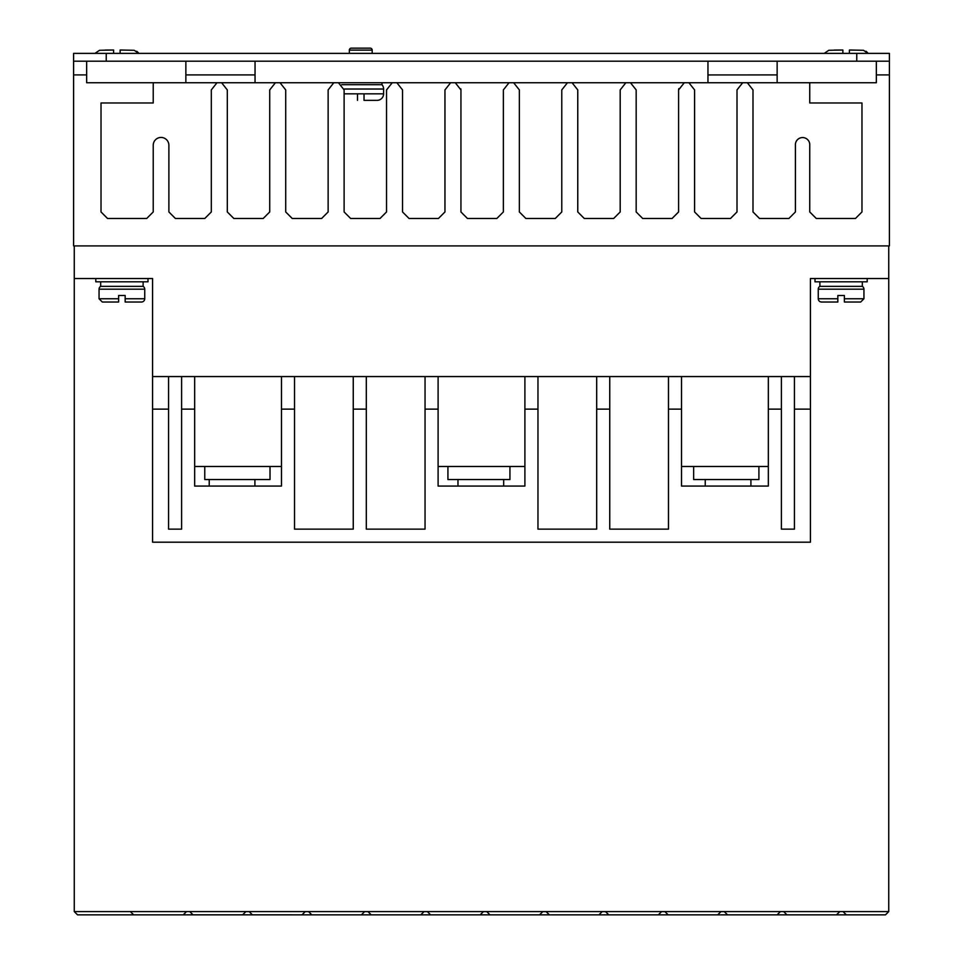 <?xml version="1.0" encoding="UTF-8"?>
<svg xmlns="http://www.w3.org/2000/svg" width="963" height="963" viewBox="0 0 963 963"><rect width="100%" height="100%" fill="white"/><g stroke="black" fill="none" stroke-linecap="round" stroke-linejoin="round"><path stroke-width="1.44" d="M99.057 289.189A3.262 3.262 0 0 1 100.682 286.36L143.114 286.36A3.262 3.262 0 0 1 144.739 289.189L144.739 298.759A3.262 3.262 0 0 1 141.477 302.021L125.166 302.021L125.166 295.497L118.63 295.497L118.63 302.021L118.63 298.759L99.057 298.759L99.057 289.189L144.739 289.189M818.261 289.189A3.262 3.262 0 0 1 819.886 286.36L862.318 286.36A3.262 3.262 0 0 1 863.943 289.189L863.943 298.759L860.681 302.021L844.37 302.021L844.37 295.497L837.834 295.497L837.834 302.021L821.523 302.021A3.262 3.262 0 0 1 818.261 298.759L818.261 289.189L863.943 289.189M372.187 50.112L349.34 50.112A1.962 1.962 0 0 1 351.302 48.15L370.225 48.15A1.962 1.962 0 0 1 372.187 50.112L372.187 53.374M341.745 84.696L381.974 84.696A6.524 6.524 0 0 1 383.599 89.017L383.599 93.832A6.524 6.524 0 0 1 377.075 100.357L364.026 100.357L364.026 99.165M357.502 99.165L357.502 100.357C341.468 100.357 341.468 100.357 357.502 100.357L357.502 93.832L364.026 93.832L364.026 100.357M74.259 245.902L74.259 278.536L95.794 278.536L95.794 281.798L148.001 281.798L148.001 278.536L152.575 278.536L152.575 376.557L810.425 376.557L810.425 278.536L888.741 278.536L888.741 245.902M814.999 278.536L814.999 281.798L867.206 281.798L867.206 278.536M221.61 82.734L275.406 82.734L269.724 89.92L269.724 211.956L263.188 218.493L233.828 218.493L227.304 211.956L227.304 89.92L221.61 82.734L216.988 82.734L211.306 89.92L211.306 211.956L204.782 218.493L175.41 218.493L168.886 211.956L168.886 145.281A7.836 7.836 0 0 0 161.062 137.444A7.836 7.836 0 0 0 153.225 145.281L153.225 211.956L146.701 218.493L107.543 218.493L101.019 211.956L101.019 102.969L153.225 102.969L153.225 82.734L86.658 82.734L86.658 61.199M876.342 61.199L876.342 82.734L809.751 82.734L809.751 102.969L861.969 102.969L861.969 211.956L855.445 218.493L816.287 218.493L809.751 211.956L809.751 145.281A7.186 7.186 0 0 0 802.588 137.565A7.186 7.186 0 0 0 795.414 145.281L795.414 211.956L788.89 218.493L759.518 218.493L752.994 211.956L752.994 89.92L747.312 82.734L742.69 82.734L737.008 89.92L737.008 211.956L730.484 218.493L701.112 218.493L694.588 211.956L694.588 89.92L688.906 82.734L742.69 82.734M143.114 286.36L143.114 281.798M100.682 286.36L100.682 281.798M862.318 286.36L862.318 281.798M819.886 286.36L819.886 281.798M750.911 486.074L750.911 479.538M705.229 486.074L705.229 479.538M254.906 486.074L254.906 479.538M209.224 486.074L209.224 479.538M503.673 486.074L503.673 479.538M457.979 486.074L457.979 479.538M837.834 295.497L844.37 295.497M349.34 50.112L349.34 53.374M381.974 84.696L381.974 82.734M152.575 278.536L74.259 278.536L74.259 911.588L77.522 914.85L183.235 914.85L186.497 911.588L74.259 911.588M86.658 74.909L73.597 74.909L73.597 245.902L889.403 245.902L889.403 74.909L876.342 74.909M836.522 914.85L839.784 911.588L724.26 911.588L727.534 914.85L885.479 914.85L888.741 911.588L843.046 911.588L846.308 914.85M183.247 914.838L727.534 914.85M724.26 911.588L186.497 911.588M839.784 911.588L843.046 911.588M888.741 278.536L888.741 911.588M888.741 318.597L888.741 318.597C888.741 310.844 888.741 310.844 888.741 318.597L888.741 318.609M810.425 376.557L810.425 542.193L152.575 542.193L152.575 409.131L168.561 409.131L168.561 376.557M794.439 376.557L794.439 409.131L810.425 409.131M768.33 376.557L768.33 409.131L781.39 409.131L781.39 376.557M668.478 376.557L668.478 409.131L681.527 409.131L681.527 376.557M596.687 376.557L596.687 409.131L609.748 409.131L609.748 376.557M524.895 376.557L524.895 409.131L537.956 409.131L537.956 376.557M425.044 376.557L425.044 409.131L438.105 409.131L438.105 376.557M353.252 376.557L353.252 409.131L366.313 409.131L366.313 376.557M281.473 376.557L281.473 409.131L294.522 409.131L294.522 376.557M181.61 376.557L181.61 409.131L194.67 409.131L194.67 376.557M152.575 376.557L152.575 409.131M275.406 82.734L280.028 82.734L285.71 89.92L285.71 211.956L292.234 218.493L321.606 218.493L328.13 211.956L328.13 89.92L333.812 82.734L338.434 82.734L344.116 89.92L344.116 211.956L350.652 218.493L380.012 218.493L386.536 211.956L386.536 89.92L392.23 82.734L396.852 82.734L402.534 89.92L402.534 211.956L409.058 218.493L438.43 218.493L444.954 211.956L444.954 89.92L450.636 82.734L455.258 82.734L460.94 89.92L460.94 211.956L467.464 218.493L496.836 218.493L503.36 211.956L503.36 89.92L509.042 82.734L513.664 82.734L519.358 89.92L519.358 211.956L525.882 218.493L555.254 218.493L561.778 211.956L561.778 89.92L567.46 82.734L572.082 82.734L577.764 89.92L577.764 211.956L584.288 218.493L613.66 218.493L620.184 211.956L620.184 89.92L625.866 82.734L630.488 82.734L636.17 89.92L636.17 211.956L642.706 218.493L672.066 218.493L678.59 211.956L678.59 89.92L684.284 82.734L688.906 82.734M889.403 74.909L889.403 61.199L73.597 61.199L73.597 74.909M130.366 911.588L133.628 914.85M245.89 911.588L242.616 914.85M189.759 911.588L193.021 914.85M249.152 911.588L252.414 914.85M305.271 911.588L302.009 914.85M308.533 911.588L311.795 914.85M364.664 911.588L361.402 914.85M367.926 911.588L371.188 914.85M424.057 911.588L420.795 914.85M427.319 911.588L430.581 914.85M483.438 911.588L480.176 914.85M486.712 911.588L489.974 914.85M542.831 911.588L539.569 914.85M546.093 911.588L549.355 914.85M602.224 911.588L598.962 914.85M605.486 911.588L608.748 914.85M661.617 911.588L658.355 914.85M664.879 911.588L668.141 914.85M720.998 911.588L717.736 914.85M780.391 911.588L777.129 914.85M783.653 911.588L786.915 914.85M668.478 409.131L668.478 529.144L609.748 529.144L609.748 409.131M596.687 409.131L596.687 529.144L537.956 529.144L537.956 409.131M524.895 409.131L524.895 486.074L438.105 486.074L438.105 409.131M425.044 409.131L425.044 529.144L366.313 529.144L366.313 409.131M353.252 409.131L353.252 529.144L294.522 529.144L294.522 409.131M281.473 409.131L281.473 486.074L194.67 486.074L194.67 409.131M181.61 409.131L181.61 529.144L168.561 529.144L168.561 409.131M794.439 409.131L794.439 529.144L781.39 529.144L781.39 409.131M768.33 409.131L768.33 486.074L681.527 486.074L681.527 409.131M681.527 466.489L768.33 466.489M438.105 466.489L524.895 466.489M194.67 466.489L281.473 466.489M777.141 61.199L777.141 82.734L809.751 82.734M153.225 82.734L185.859 82.734L185.859 61.199M460.808 88.849L460.94 89.92M678.59 89.92L678.771 88.668M747.312 82.734L795.402 82.734M185.859 82.734L216.988 82.734M280.028 82.734L333.812 82.734M338.434 82.734L392.23 82.734M396.852 82.734L450.636 82.734M455.258 82.734L509.042 82.734M513.664 82.734L567.46 82.734M572.082 82.734L625.866 82.734M630.488 82.734L684.284 82.734M249.2 911.636L245.83 911.636M724.32 911.636L720.95 911.636M664.927 911.636L661.569 911.636M605.534 911.636L602.176 911.636M546.141 911.636L542.783 911.636M486.76 911.636L483.39 911.636M427.367 911.636L424.009 911.636M367.974 911.636L364.616 911.636M308.581 911.636L305.223 911.636M693.649 466.489L693.649 479.538L758.916 479.538L758.916 466.489M509.933 466.489L509.933 479.538L447.927 479.538L447.927 466.489M270.013 466.489L270.013 479.538L204.758 479.538L204.758 466.489M707.961 74.945L777.141 74.909M73.597 61.199L73.597 53.374L889.403 53.374L889.403 61.199M707.961 82.734L707.961 61.199M255.039 61.199L255.039 82.734M185.859 74.909L255.039 74.909M118.63 295.497L125.166 295.497M99.057 298.759L102.319 302.021L118.63 302.021M144.739 298.759L125.166 298.759L125.166 302.021M818.261 298.759L837.834 298.759L837.834 302.021M844.37 302.021L844.37 298.759L863.943 298.759M851.569 50.028L849.402 50.016L849.402 53.374M842.878 53.374L842.878 50.016L834.271 50.076M113.598 53.374L113.598 50.016L104.991 50.076M122.301 50.028L120.122 50.016L120.122 53.374M842.878 51.159L842.878 50.016L828.782 50.293L824.232 53.374M868.036 53.374L863.486 50.293L849.402 50.016L849.402 51.159M138.768 53.374L134.218 50.293L120.122 50.016L120.122 51.159M113.598 51.159L113.598 50.016L99.514 50.293L94.964 53.374M364.026 93.832L383.599 93.832M344.008 89.017L383.599 89.017M344.116 93.832L357.502 93.832M106.231 61.199L106.231 53.374M856.769 53.374L856.769 61.199M867.916 53.182L867.374 52.471M866.7 51.797L866.014 51.28M138.648 53.182L138.106 52.471M137.432 51.797L136.746 51.28"/></g></svg>
